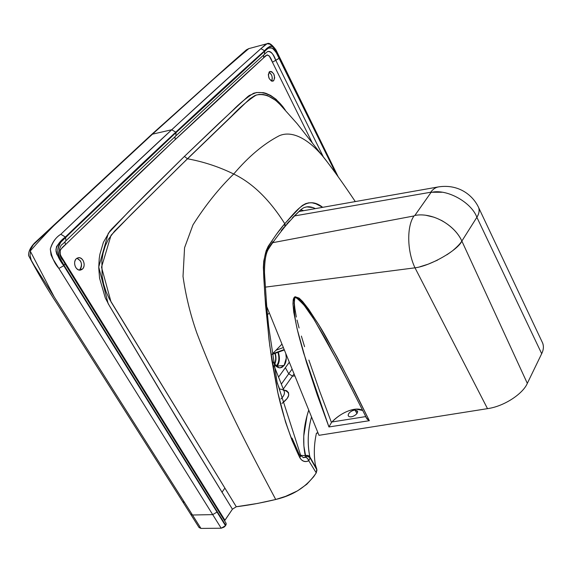 <?xml version="1.0" encoding="UTF-8"?>
<svg xmlns="http://www.w3.org/2000/svg" width="572" height="572" viewBox="0 0 572 572"><rect width="100%" height="100%" fill="white"/><g stroke="black" fill="none" stroke-linecap="round" stroke-linejoin="round"><path stroke-width="0.86" d="M151.265 134.82L34.542 243.021C30.323 247.497 28.35 251.694 28.6 255.612C37.666 272.772 47.24 288.96 57.322 304.182L182.675 501.651L184.549 502.481L54.247 296.997L30.223 251.037C44.852 234.334 59.402 219.541 73.888 206.642L152.474 134.163L33.369 244.666L30.681 249.206L30.037 255.284L31.238 260.246L34.198 265.387L184.549 502.481L182.675 501.651M283.676 108.322L282.747 106.449M272.801 46.632L269.955 44.166L267.067 43.722L260.911 48.641L264.593 50.758L199.714 109.91L175.768 132.153L176.012 132.597L175.768 132.153L150.479 155.856L73.044 229.608L65.372 237.008L65.666 237.48L65.372 237.008L59.345 242.821L56.499 246.639L55.984 250.979L56.721 254.061L63.764 265.708L58.887 268.44L212.705 514.621L192.485 515.007L200.958 528.421L198.899 527.277L200.793 528.163L192.485 515.007L190.598 514.149L192.485 515.007L212.705 514.621L217.024 512.076L63.764 265.708L64.107 265.372L58.709 255.999L57.879 252.366L57.858 249.092L58.895 245.088L60.468 242.557L74.267 229.186L173.066 135.35L264.786 51.173L264.593 50.758C267.145 47.569 269.677 46.11 272.193 46.382C274.682 48.634 277.048 52.567 279.315 58.165L279.694 57.5L279.315 58.165L274.996 49.385L272.873 46.804L270.063 46.132L264.593 50.758L264.786 51.173L268.533 47.962L270.706 47.626L273.459 48.985L276.033 52.174L279.1 58.373L275.775 60.289L323.316 156.85L275.775 60.289L272.444 62.212L269.155 55.834L267.21 54.862L263.606 57.858C266.888 53.246 269.834 54.697 272.444 62.212L312.24 142.764L272.444 62.212L279.315 58.165L336.036 173.788L279.1 58.373C277.949 54.748 275.675 51.351 272.286 48.184C268.819 47.562 266.323 48.556 264.786 51.173L264.421 54.354L264.786 51.173C238.138 75.104 208.544 102.245 176.012 132.597L175.861 135.914L176.012 132.597C143.529 162.891 106.749 197.855 65.666 237.48L65.844 240.898L65.666 237.48C62.019 239.375 59.395 243.55 57.793 250.007C58.937 257.1 61.04 262.219 64.107 265.372L64.958 263.806L64.107 265.372L225.747 525.311L64.107 265.372L63.764 265.708L225.49 525.682L217.024 512.076L212.705 514.621L221.2 528.221L200.958 528.421L199.063 527.534L200.958 528.421L221.2 528.221L225.49 525.682L226.126 523.308L226.112 524.617L225.211 526.047L224.024 527.141L221.2 528.221L52.924 258.88L51.051 254.948L50.3 249.042C52.159 242.449 55.663 237.523 60.811 234.277L119.434 178.586L177.828 124.095L240.254 67.146L264.786 45.195L267.053 43.722L248.748 48.641C220.206 72.98 188.117 101.487 152.474 134.163L171.7 129.765L152.474 134.163L214.285 78.521L245.238 51.208L248.992 48.577M277.27 366.059C279.701 362.255 280.044 357.629 278.292 352.18C280.044 357.629 279.701 362.255 277.27 366.059L284.148 365.437L281.846 367.446L279.143 367.825L274.195 363.699L273.423 362.069C274.925 365.808 277.205 367.739 280.266 367.875L284.148 365.437C286.207 362.433 286.758 358.451 285.785 353.503L286.3 358.008L284.148 365.437L277.27 366.059L276.719 366.723L277.27 366.059M224.51 488.624L221.965 492.299M192.485 515.007L184.549 502.481L192.485 515.007M79.186 270.055L79.916 269.483C81.889 267.024 82.046 264.15 80.395 260.861L76.927 258.237C81.66 260.811 82.654 264.557 79.916 269.483L79.186 270.055M82.547 269.004L79.916 269.483L82.547 269.004C86.179 265.687 83.119 256.664 78.221 257.736L76.248 258.773C72.587 262.055 75.633 271.128 80.516 270.077L82.547 269.004C80.166 270.828 77.906 270.306 75.761 267.46C74.095 264.135 74.26 261.24 76.248 258.773C78.65 256.985 80.902 257.522 83.019 260.374C84.67 263.663 84.513 266.545 82.547 269.004M263.606 57.858L173.237 141.427L74.002 236.386L60.646 249.399L60.131 250.214L60.253 254.876L224.925 520.213L232.425 509.202L163.013 395.517L109.459 305.856L105.284 297.912L99.564 278.192L98.734 267.553L99.221 258.644L99.878 254.325L103.389 242.342L109.752 231.317L111.662 229.057L146.79 193.429L184.413 156.421L219.283 123.001L247.69 96.697L249.299 95.467L256.485 92.514L263.52 92.678L265.923 93.322L270.699 95.467L276.133 99.342L285.256 110.024C276.29 96.804 264.271 90.069 253.503 93.3C246.203 97.984 239.268 103.704 232.697 110.453L184.413 156.421L128.886 211.44L108.294 233.29L98.734 267.017L108.137 303.589L175.532 416.237L232.425 509.202L236.286 506.749L110.975 301.759L101.516 267.195L111.047 235.264L131.825 213.835L187.444 158.773L184.413 156.421L187.444 158.773L231.61 116.116C239.739 107.457 247.933 100.429 256.192 95.045C263.37 93.515 270.549 95.889 277.727 102.166L279.915 104.39L275.654 100.35L267.403 95.524L263.206 94.48L259.095 94.43L255.162 95.41L249.842 98.799L179.844 166.209L114.443 231.281L108.358 239.382L105.298 245.838L103.117 252.924L101.852 260.489L102.123 276.255L103.646 284.098L106.056 291.684L109.323 298.856L236.286 506.749L232.425 509.202L224.582 520.827L224.925 520.213L64.486 261.747L64 262.269L64.486 261.747C62.005 258.494 60.403 255.312 59.681 252.209C60.417 249.485 62.348 246.975 65.465 244.68L64.929 241.784L65.465 244.68C106.206 205.083 142.785 170.056 175.204 139.582L174.975 136.744L175.204 139.582C207.657 109.073 237.123 81.832 263.606 57.858L263.606 55.091L263.606 57.858M269.312 71.865L271.6 71.564L273.816 74.024L274.689 77.792L273.695 80.681L271.421 81.002L269.183 78.55L268.311 74.753L269.312 71.865C267.589 76.612 268.776 79.708 272.865 81.167L273.695 80.681L271.929 81.181L273.695 80.681C275.404 75.926 274.21 72.83 270.12 71.386L269.312 71.865M317.81 432.411L317.067 432.997L317.753 432.647M300.672 455.341L303.382 457.679L305.805 456.856L303.882 446.038L303.746 436.121L307.035 415.758L308.744 410.067C303.496 425.911 302.331 441.119 305.248 455.691C307.25 455.005 308.787 455.398 309.86 456.871C308.787 455.398 307.25 455.005 305.248 455.691L305.734 456.427L308.244 456.42L309.881 457.636L307.178 456.22L305.734 456.427L305.434 457.243L307.507 458.372L308.773 460.782L310.06 457.915L309.86 456.871C307.193 444.101 307.75 430.78 311.533 416.931C307.772 430.316 307.214 443.629 309.86 456.871L316.759 469.069L316.245 472.872L313.671 476.719L306.807 484.248L297.547 490.84L285.678 496.317L275.718 499.485L257.643 503.424L236.286 506.749C248.591 505.269 261.733 502.852 275.718 499.485C249.892 450.736 221.007 396.832 196.797 332.904C190.319 314.385 185.721 295.552 183.019 276.412L184.563 247.748L192.964 224.896C205.562 205.076 219.147 188.117 233.719 174.017C219.005 166.817 203.575 161.733 187.444 158.773C203.575 161.733 219.005 166.817 233.719 174.017C219.147 188.117 205.562 205.076 192.964 224.896L184.563 247.748L183.019 276.412C185.721 295.552 190.319 314.385 196.797 332.904C221.007 396.832 249.892 450.736 275.718 499.485C293.658 495.273 307.171 486.4 316.245 472.872L308.773 460.782L306.177 461.575L303.682 461.218L301.537 459.917L299.721 457.521L292.049 440.44L285.521 421.964L277.713 392.22L271.929 360.875L268.983 339.418L264.779 294.201L263.356 267.51L263.749 261.104L266.13 250.858L268.197 246.282L276.433 234.298L284.784 223.702C269.448 199.521 252.431 182.961 233.719 174.017C252.431 182.961 269.448 199.521 284.784 223.702L299.378 208.122L302.416 205.427L305.577 203.668L308.73 202.838L312.076 202.817L315.866 203.782L322.687 207.314C306.499 194.494 296.11 211.44 284.784 223.702C278.199 231.26 272.065 240.09 266.38 250.193C264.028 257.307 263.163 266.445 263.785 277.606L265.558 305.183L269.755 345.574L278.035 393.679C283.333 417.095 290.562 438.381 299.721 457.521C302.023 461.397 305.033 462.483 308.773 460.782L316.245 472.872L316.967 470.005L310.06 457.915L308.773 460.782L307.993 458.98L306.649 457.664L305.434 457.243L303.525 457.686M275.775 60.289C274.295 57.836 272.343 50.315 267.574 51.544L267.567 51.551C270.906 51.208 273.645 54.118 275.775 60.289M269.026 72.194C272.05 74.489 272.887 77.442 271.543 81.052C272.537 79.286 272.486 77.17 271.407 74.718L269.026 72.194M267.481 51.602L264.514 54.276C237.859 78.314 208.337 105.498 175.954 135.829C143.629 166.095 106.957 201.087 65.93 240.812C60.532 246.854 62.048 242.635 59.374 249.371C60.303 261.011 61.898 256.964 64.958 263.814L226.069 523.223M316.759 469.069L315.365 464.857C313.692 454.676 314.028 444.172 316.395 433.347L317.067 432.997L316.395 433.347C314.028 444.172 313.692 454.676 315.365 464.857L316.759 469.069M333.447 170.242L327.306 162.033C314.014 143.858 294.966 128.979 279.329 135.707C263.771 143.758 248.57 156.521 233.719 174.017C248.57 156.521 263.771 143.758 279.329 135.707C294.966 128.979 314.014 143.858 327.306 162.033L333.447 170.242M304.933 207.357L305.269 207.257C308.065 206.256 311.425 206.707 315.351 208.608L313.342 207.686L306.907 206.9L305.269 207.257C303.675 207.493 301.666 208.852 299.235 211.333C294.916 215.437 290.147 220.542 284.942 226.655C276.076 237.552 269.963 246.568 268.811 248.563C265.959 252.409 264.521 260.489 264.493 272.808L266.838 307.958L268.633 326.29L277.048 382.003L300.722 455.441L299.721 457.521C301.194 455.97 301.108 455.069 299.442 454.812L300.007 455.705M281.245 230.616L283.948 227.32C285.421 226.691 285.7 225.482 284.784 223.702L284.835 226.791M60.811 234.277C56.113 237.044 52.61 241.97 50.3 249.042C51.673 257.057 54.533 263.52 58.887 268.44L63.764 265.708C59.316 259.96 56.714 254.497 55.956 249.306C57.343 244.644 60.482 240.547 65.372 237.008L60.811 234.277L65.372 237.008C106.371 197.483 143.172 162.527 175.768 132.153L171.7 129.765C138.96 160.046 101.995 194.88 60.811 234.277M305.248 455.691L300.643 455.305L305.248 455.691M272.923 241.634L267.66 249.485L265.794 253.589M292.035 438.109L299.442 454.812M294.909 375.968L292.492 376.083L283.297 389.024L292.492 376.083L294.909 375.968M283.683 390.004L286.636 390.705L288.567 392.735L288.617 395.474L287.13 398.52L281.967 403.453C290.333 396.925 290.905 392.442 283.683 390.004M294.058 373.881L292.492 376.083L288.724 373.795L281.338 384.112L288.724 373.795L292.492 376.083L294.058 373.881M301.237 209.288L292.442 217.81M289.503 220.964L286.679 224.131M303.746 210.668L300.758 209.895L303.753 210.668M260.911 48.641C234.177 72.444 204.44 99.478 171.7 129.765L175.768 132.153C208.365 101.766 237.973 74.639 264.593 50.758L260.911 48.641M284.205 391.312L284.284 391.52C284.92 393.708 283.776 396.21 280.852 399.027C283.698 396.346 284.849 393.843 284.284 391.52C283.812 389.982 282.275 389.174 279.658 389.103L277.27 383.118M292.106 369.069L288.724 373.795L285.378 367.667L278.55 377.105L285.378 367.667L288.724 373.795L292.106 369.069M269.319 312.934L267.46 314.793L269.319 312.934M289.325 362.212L285.378 367.667L289.325 362.212M276.011 350.243L283.369 347.54L276.011 350.243M284.191 349.563L272.472 353.846M277.928 352.316C279.486 357.536 279.115 361.919 276.812 365.465L276.154 366.244C278.993 362.877 279.586 358.236 277.928 352.316M275.246 353.296C276.39 357.428 276.197 361.147 274.66 364.457C276.197 361.147 276.39 357.428 275.246 353.296C276.39 357.428 276.197 361.147 274.66 364.457M274.96 353.403C276.076 357.35 275.904 360.918 274.438 364.114M331.474 422.579L330.194 424.724L331.474 422.579M296.332 317.052L293.987 303.253L294.952 297.29L300.708 300.372L314.307 319.805L340.519 366.795L367.031 419.019L369.326 420.699L342.006 366.423C328.5 342.9 316.952 314.657 295.023 296.696C291.935 313.821 298.305 334.084 303.603 352.895L328.936 426.962L330.194 424.724L328.936 426.962L369.326 420.699L366.008 417.596M365.529 416.616L331.924 421.993C341.563 411.726 356.706 406.377 362.519 410.431L355.977 409.159C347.562 410.103 339.546 414.385 331.924 421.993L365.529 416.616M350.679 386.508L326.111 340.083L312.434 316.781M307.429 309.13L301.93 301.766L298.77 298.47L295.288 297.075L293.987 299.971L295.202 311.747M297.04 320.055L299.084 327.963M301.373 336.071L304.576 346.689M308.873 360.081L319.827 391.606L331.453 422.508M414.829 215.48L413.999 215.944C406.635 226.233 407.035 251.287 415 267.825C430.752 265.894 458.215 249.835 461.861 241.069L527.32 383.362L541.691 353.689L476.876 217.281C479.071 213.663 479.701 210.525 478.778 207.879C479.572 210.982 478.943 214.114 476.876 217.281L541.691 353.689C543.557 349.928 543.879 346.382 542.656 343.05L542.106 341.913C543.936 345.502 543.8 349.428 541.691 353.689L527.32 383.362C523.022 393.693 504.197 406.392 487.501 408.651L318.99 435.313L266.716 306.52L318.99 435.313L487.501 408.651L415 267.825L265.308 287.137L415 267.825C407.035 251.287 406.635 226.233 413.999 215.944L272.708 242.685L413.999 215.944L414.836 215.48L430.973 192.507L414.843 215.458C431.667 212.069 454.382 224.346 461.861 241.069L476.876 217.281C471.178 201.83 445.903 188.288 430.973 192.507L430.659 192.249C432.947 189.189 435.585 187.401 438.567 186.887C435.585 187.401 432.947 189.189 430.659 192.249L294.637 215.909L430.659 192.249L441.963 192.249M369.326 420.699L328.936 426.962L317.274 394.995L306.463 362.341L297.14 329.007L293.736 312.112L292.957 303.811L293.214 299.792L293.779 297.983L295.023 296.696L299.113 298.105L302.624 301.501L308.58 309.116L318.919 325.053L337.13 357.25L353.753 389.217L369.326 420.699M355.055 410.038L356.921 413.542L355.055 410.038L352.81 410.553C349.392 412.169 347.89 413.928 348.298 415.837C349.084 417.009 350.657 417.181 353.003 416.344C356.428 414.721 357.936 412.963 357.529 411.061L355.055 410.038L357.657 411.625C357.421 413.484 355.87 415.058 353.003 416.344C350.128 417.245 348.512 416.881 348.162 415.243C348.419 413.384 349.971 411.819 352.81 410.553L355.055 410.038M426.033 215.322L434.155 217.246M441.405 220.356C451.287 226.019 458.108 232.926 461.861 241.069C460.303 243.586 457.457 246.596 453.324 250.1M415 267.825L487.501 408.651C504.197 406.392 523.022 393.693 527.32 383.362L461.861 241.069L476.876 217.281L476.669 216.831M299.063 211.497L438.567 186.887C458.873 183.784 473.208 195.502 478.778 207.879L478.263 206.792M478.292 206.857L478.75 207.822M450.715 252.138L446.854 254.819M437.566 260.117L428.106 264.2L419.977 266.745M151.387 134.699L230.066 64.171L246.375 49.871L248.698 48.656M182.754 501.773L190.598 514.149M190.676 514.278L198.899 527.277M355.276 201.551C344.744 185.821 335.414 172.651 327.306 162.033L297.147 123.688L279.915 104.39M316.43 433.218L317.381 433.118M267.067 43.722C269.004 42.392 271.972 44.466 275.983 49.936L338.145 176.712M272.193 354.132L281.975 344.108M284.284 391.52L274.038 365.758M272.236 354.397L284.356 349.971M478.793 207.922L542.728 343.229"/></g></svg>
